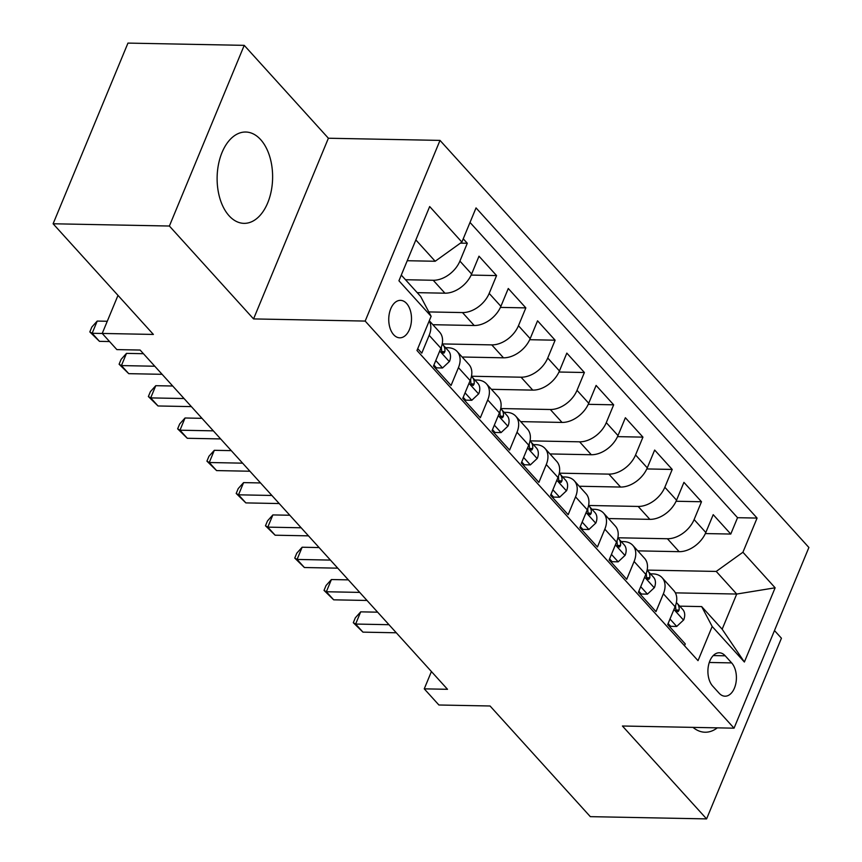 <?xml version="1.0" encoding="UTF-8"?>
<svg xmlns="http://www.w3.org/2000/svg" width="862" height="862" viewBox="0 0 862 862"><rect width="100%" height="100%" fill="white"/><g stroke="black" fill="none" stroke-linecap="round" stroke-linejoin="round"><path stroke-width="1.29" d="M229.087 215.78A45.675 27.746 91.1 0 0 243.978 223.355A45.675 27.746 91.1 0 0 271.228 191.105A45.675 27.746 91.1 0 0 260.636 139.601A45.675 27.746 91.1 0 0 245.745 132.026A45.675 27.746 91.1 0 0 218.506 164.276A45.675 27.746 91.1 0 0 229.087 215.78M693.005 727.377A45.675 27.746 91.1 0 0 705.073 732.226A45.675 27.746 91.1 0 0 717.313 727.851M393.654 334.715A18.738 11.378 91.1 0 0 399.763 337.818A18.738 11.378 91.1 0 0 410.937 324.586A18.738 11.378 91.1 0 0 406.595 303.456A18.738 11.378 91.1 0 0 400.485 300.353A18.738 11.378 91.1 0 0 389.312 313.585A18.738 11.378 91.1 0 0 393.654 334.715M244.226 45.352L127.953 43.1L53.11 223.775L169.383 226.027L253.557 318.918L365.176 321.073L440.008 140.398L328.39 138.232L244.226 45.352L169.383 226.027M365.176 321.073L734.047 728.174L808.89 547.489L440.008 140.398M734.047 728.174L622.429 726.009L706.592 818.9L781.435 638.225L774.485 630.553M706.592 818.9L590.319 816.648L490.058 705.989L438.898 704.997L424.255 688.846L447.507 689.298L140.118 350.047L116.866 349.606L102.222 333.443L153.382 334.434L53.11 223.775M417.736 348.668L421.787 353.14L429.168 335.318L440.881 348.237A23.425 15.635 -42.2 0 0 439.631 332.15L429.298 320.75M440.881 348.237L433.489 366.07L451.063 385.454L458.444 367.632L470.156 380.551A23.425 15.635 -42.2 0 0 468.906 364.464L457.194 351.545A23.425 15.635 137.8 0 1 458.444 367.632M470.156 380.551L462.765 398.373L480.339 417.758L487.72 399.936L499.432 412.866A23.425 15.635 -42.2 0 0 498.182 396.768L486.47 383.849A23.425 15.635 137.8 0 1 487.72 399.936M499.432 412.866L492.04 430.688L509.614 450.072L516.995 432.25L528.708 445.169A23.425 15.635 -42.2 0 0 527.458 429.082L515.745 416.163A23.425 15.635 137.8 0 1 516.995 432.25M528.708 445.169L521.316 462.991L538.89 482.375L546.271 464.553L557.983 477.483A23.425 15.635 -42.2 0 0 556.733 461.396L545.021 448.466A23.425 15.635 137.8 0 1 546.271 464.553M557.983 477.483L550.592 495.305L568.166 514.689L575.547 496.868L587.259 509.787A23.425 15.635 -42.2 0 0 586.009 493.7L574.297 480.78A23.425 15.635 137.8 0 1 575.547 496.868M587.259 509.787L579.867 527.609L597.441 546.993L604.822 529.171L616.535 542.101A23.425 15.635 -42.2 0 0 615.285 526.014L603.572 513.084A23.425 15.635 137.8 0 1 604.822 529.171M616.535 542.101L609.143 559.923L626.717 579.307L634.098 561.485L645.81 574.404A23.425 15.635 -42.2 0 0 644.561 558.317L632.848 545.398A23.425 15.635 137.8 0 1 634.098 561.485M645.81 574.404L638.419 592.226L655.993 611.621L663.374 593.789A23.425 15.635 -42.2 0 0 662.124 577.702A23.425 15.635 -42.2 0 0 652.857 573.898L650.476 573.855M637.805 550.861L679.127 551.669A23.425 15.635 -42.2 0 0 705.827 532.49L713.208 514.668L730.771 534.052L705.353 533.567M617.86 537.78L667.425 538.739A23.425 15.635 -42.2 0 0 694.115 519.57L701.496 501.749L676.077 501.253M701.496 501.749L683.932 482.364L676.551 500.186A23.425 15.635 -42.2 0 1 649.851 519.355L608.529 518.558M579.253 486.243L620.575 487.052A23.425 15.635 -42.2 0 0 647.276 467.872L654.657 450.05L672.22 469.434L646.802 468.939M549.978 453.94L591.3 454.737A23.425 15.635 -42.2 0 0 618 435.569L625.381 417.736L642.944 437.131L617.526 436.635M520.702 421.626L562.035 422.423A23.425 15.635 -42.2 0 0 588.724 403.254L596.105 385.433L613.669 404.817L588.25 404.321M491.426 389.322L532.759 390.12A23.425 15.635 -42.2 0 0 559.449 370.951L566.83 353.118L584.393 372.503L558.975 372.018M462.151 357.008L503.483 357.805A23.425 15.635 -42.2 0 0 530.173 338.637L537.554 320.815L555.117 340.199L529.699 339.703M432.875 324.705L474.208 325.502A23.425 15.635 -42.2 0 0 500.897 306.322L508.278 288.501L525.842 307.885L500.423 307.4M417.208 292.66L444.932 293.188A23.425 15.635 -42.2 0 0 471.622 274.019L479.003 256.197L496.566 275.581L471.148 275.086M457.194 351.545A23.425 15.635 137.8 0 0 447.928 347.731L445.546 347.688M486.47 383.849A23.425 15.635 137.8 0 0 477.203 380.045L474.822 380.002M515.745 416.163A23.425 15.635 137.8 0 0 506.479 412.359L504.098 412.305M545.021 448.466A23.425 15.635 137.8 0 0 535.755 444.663L533.373 444.62M574.297 480.78A23.425 15.635 137.8 0 0 565.03 476.977L562.649 476.923M603.572 513.084A23.425 15.635 137.8 0 0 594.306 509.28L591.925 509.237M632.848 545.398A23.425 15.635 137.8 0 0 623.582 541.595L621.2 541.541M731.644 662.9L725.201 655.799A18.156 11.023 91.1 0 0 719.285 652.782A18.156 11.023 91.1 0 0 708.456 665.604A18.156 11.023 91.1 0 0 712.669 686.077L719.102 693.177A18.156 11.023 91.1 0 0 725.028 696.194A18.156 11.023 91.1 0 0 735.857 683.372A18.156 11.023 91.1 0 0 731.644 662.9L709.286 662.469M401.283 275.086L420.624 296.42L431.129 316.311L416.971 350.489L698.026 660.658L712.184 626.48L701.668 606.589L679.752 606.158M431.129 316.311L398.934 280.775L429.675 206.546L461.881 242.082L476.039 207.904L757.084 518.073L742.925 552.251L775.132 587.798L744.38 662.016L712.184 626.48M405.506 279.73L433.22 280.269L444.932 293.188M428.813 311.925L462.495 312.572L474.208 325.502M442.206 343.927L491.771 344.886L503.483 357.805M471.482 376.241L521.047 377.2L532.759 390.12M500.757 408.545L550.322 409.504L562.035 422.423M530.033 440.859L579.598 441.818L591.3 454.737M559.309 473.163L608.874 474.122L620.575 487.052M588.584 505.477L638.149 506.436L649.851 519.355M730.771 534.052L737.549 517.696L470.016 222.439M433.22 280.269A23.425 15.635 137.8 0 0 459.909 261.1L467.29 243.267L463.239 238.796M496.566 275.581L489.185 293.403A23.425 15.635 137.8 0 1 462.495 312.572M525.842 307.885L518.461 325.717A23.425 15.635 137.8 0 1 491.771 344.886M555.117 340.199L547.736 358.021A23.425 15.635 137.8 0 1 521.047 377.2M584.393 372.503L577.012 390.335A23.425 15.635 137.8 0 1 550.322 409.504M613.669 404.817L606.288 422.639A23.425 15.635 137.8 0 1 579.598 441.818M642.944 437.131L635.563 454.953A23.425 15.635 137.8 0 1 608.874 474.122M672.22 469.434L664.839 487.256A23.425 15.635 137.8 0 1 638.149 506.436M684.503 645.746L685.268 643.925L667.694 624.541L675.086 606.719A23.425 15.635 -42.2 0 0 673.836 590.632L662.124 577.702M701.668 606.589L722.162 629.206L736.719 594.047L716.236 571.431L742.925 552.251M675.388 592.862L736.719 594.047L775.132 587.798M647.136 570.094L716.236 571.431M117.997 295.375L102.222 333.443M431.42 671.541L424.255 688.846M407.241 260.723L435.181 261.261L415.85 239.927M737.549 517.696L757.084 518.073M467.29 243.267L460.416 243.138M461.881 242.082L435.181 261.261M429.201 320.976A23.425 15.635 137.8 0 1 429.168 335.318M722.162 629.206L744.38 662.016M253.557 318.918L328.39 138.232M669.989 619.013L676.724 626.448L683.695 619.907A15.516 10.355 -42.2 0 0 682.779 609.499L677.209 603.357A15.516 10.355 -42.2 0 0 676.368 602.57M668.125 623.506L670.679 626.329L676.724 626.448M377.631 612.182L360.693 611.848L355.629 624.056L388.977 624.702M362.956 632.137L353.301 622.698L355.629 624.056L362.956 632.137L396.304 632.783M675.636 605.253A15.516 10.355 137.8 0 1 675.571 606.223L675.862 609.617L676.842 611.287L678.146 611.621L679.084 610.102A15.516 10.355 -42.2 0 0 677.209 603.357M353.301 622.698L355.327 617.817L360.693 611.848M640.714 586.699L647.448 594.133L654.42 587.604A15.516 10.355 -42.2 0 0 653.504 577.184L647.933 571.053A15.516 10.355 -42.2 0 0 647.093 570.267M638.85 591.203L641.403 594.026L647.448 594.133M348.356 579.867L331.417 579.544L326.353 591.752L359.702 592.399M333.68 599.823L324.026 590.395L326.353 591.752L333.68 599.823L367.029 600.469M646.36 572.939A15.516 10.355 137.8 0 1 646.295 573.909L646.586 577.303L647.567 578.984L648.87 579.307L649.808 577.788A15.516 10.355 -42.2 0 0 647.933 571.053M324.026 590.395L326.051 585.513L331.417 579.544M611.438 554.395L618.173 561.83L625.144 555.29A15.516 10.355 -42.2 0 0 624.228 544.881L618.657 538.739A15.516 10.355 -42.2 0 0 617.817 537.953M609.574 558.888L612.128 561.712L618.173 561.83M319.08 547.564L302.142 547.23L297.078 559.438L330.426 560.084M304.405 567.519L294.75 558.08L297.078 559.438L304.405 567.519L337.753 568.166M617.084 540.625A15.516 10.355 137.8 0 1 617.02 541.605L617.311 545L618.291 546.67L619.595 547.004L620.532 545.484A15.516 10.355 -42.2 0 0 618.657 538.739M294.75 558.08L296.776 553.199L302.142 547.23M582.162 522.081L588.897 529.516L595.868 522.986A15.516 10.355 -42.2 0 0 594.952 512.567L589.382 506.436A15.516 10.355 -42.2 0 0 588.541 505.649M580.298 526.585L582.852 529.397L588.897 529.516M289.804 515.25L272.866 514.926L267.802 527.135L301.15 527.781M275.129 535.205L265.474 525.777L267.802 527.135L275.129 535.205L308.477 535.852M587.809 508.321A15.516 10.355 137.8 0 1 587.744 509.291L588.035 512.685L589.015 514.366L590.319 514.689L591.257 513.17A15.516 10.355 -42.2 0 0 589.382 506.436M265.474 525.777L267.5 520.896L272.866 514.926M552.887 489.778L559.621 497.212L566.593 490.672A15.516 10.355 -42.2 0 0 565.677 480.263L560.106 474.122A15.516 10.355 -42.2 0 0 559.266 473.335M551.023 494.271L553.576 497.094L559.621 497.212M260.529 482.946L243.59 482.612L238.526 494.82L271.875 495.467M245.853 502.902L236.199 493.463L238.526 494.82L245.853 502.902L279.202 503.548M558.533 476.007A15.516 10.355 137.8 0 1 558.468 476.988L558.759 480.371L559.74 482.052L561.043 482.386L561.981 480.867A15.516 10.355 -42.2 0 0 560.106 474.122M236.199 493.463L238.224 488.582L243.59 482.612M523.611 457.463L530.345 464.898L537.317 458.368A15.516 10.355 -42.2 0 0 536.401 447.949L530.83 441.807A15.516 10.355 -42.2 0 0 529.99 441.032M521.747 461.967L524.301 464.78L530.345 464.898M231.253 450.632L214.315 450.309L209.25 462.517L242.599 463.163M216.577 470.587L206.923 461.159L209.25 462.517L216.577 470.587L249.926 471.234M529.257 443.704A15.516 10.355 137.8 0 1 529.193 444.673L529.483 448.068L530.464 449.738L531.768 450.072L532.705 448.552A15.516 10.355 -42.2 0 0 530.83 441.807M206.923 461.159L208.949 456.278L214.315 450.309M494.335 425.149L501.07 432.595L508.041 426.054A15.516 10.355 -42.2 0 0 507.125 415.646L501.555 409.504A15.516 10.355 -42.2 0 0 500.714 408.717M492.471 429.653L495.025 432.476L501.07 432.595M201.977 418.329L185.039 417.995L179.975 430.203L213.323 430.849M187.302 438.284L177.647 428.845L179.975 430.203L187.302 438.284L220.65 438.93M499.982 411.389A15.516 10.355 137.8 0 1 499.917 412.37L500.208 415.753L501.188 417.434L502.492 417.758L503.43 416.249A15.516 10.355 -42.2 0 0 501.555 409.504M177.647 428.845L179.673 423.964L185.039 417.995M465.06 392.846L471.794 400.28L478.766 393.751A15.516 10.355 -42.2 0 0 477.85 383.331L472.279 377.19A15.516 10.355 -42.2 0 0 471.439 376.403M463.196 397.339L465.749 400.162L471.794 400.28M172.702 386.014L155.763 385.691L150.699 397.899L184.048 398.535M158.026 405.97L148.372 396.542L150.699 397.899L158.026 405.97L191.375 406.616M470.706 379.086A15.516 10.355 137.8 0 1 470.641 380.056L470.932 383.45L471.913 385.12L473.216 385.454L474.154 383.935A15.516 10.355 -42.2 0 0 472.279 377.19M148.372 396.542L150.397 391.66L155.763 385.691M435.784 360.531L442.518 367.977L449.49 361.437A15.516 10.355 -42.2 0 0 448.574 351.028L443.003 344.886A15.516 10.355 -42.2 0 0 442.163 344.1M433.92 365.035L436.474 367.858L442.518 367.977M143.426 353.7L126.488 353.377L121.423 365.585L154.772 366.231M128.75 373.666L119.096 364.227L121.423 365.585L128.75 373.666L162.099 374.313M441.43 346.772A15.516 10.355 137.8 0 1 441.366 347.752L441.656 351.136L442.637 352.817L443.941 353.14L444.878 351.621A15.516 10.355 -42.2 0 0 443.003 344.886M119.096 364.227L121.122 359.346L126.488 353.377M107.276 321.267L97.212 321.073L92.148 333.282L102.244 333.475M99.475 341.352L89.82 331.924L92.148 333.282L99.475 341.352L109.56 341.546M89.82 331.924L91.846 327.032L97.212 321.073M667.425 538.739L679.127 551.669M694.115 519.57L705.827 532.49M459.909 261.1L471.622 274.019M489.185 293.403L500.897 306.322M518.461 325.717L530.173 338.637M547.736 358.021L559.449 370.951M577.012 390.335L588.724 403.254M606.288 422.639L618 435.569M635.563 454.953L647.276 467.872M664.839 487.256L676.551 500.186M663.374 593.789L675.086 606.719M713.251 655.562L725.201 655.799M673.933 609.488L683.523 620.08M676.013 610.037L679.084 610.102M644.657 577.174L654.247 587.765M646.737 577.734L649.808 577.788M615.382 544.87L624.972 555.451M617.461 545.42L620.532 545.484M586.106 512.556L595.696 523.148M588.186 513.116L591.257 513.17M556.83 480.253L566.42 490.834M558.91 480.802L561.981 480.867M527.555 447.938L537.145 458.53M529.634 448.499L532.705 448.552M498.279 415.635L507.869 426.216M500.359 416.184L503.43 416.249M469.003 383.321L478.593 393.912M471.083 383.87L474.154 383.935M439.728 351.017L449.317 361.598M441.807 351.567L444.878 351.621"/></g></svg>
